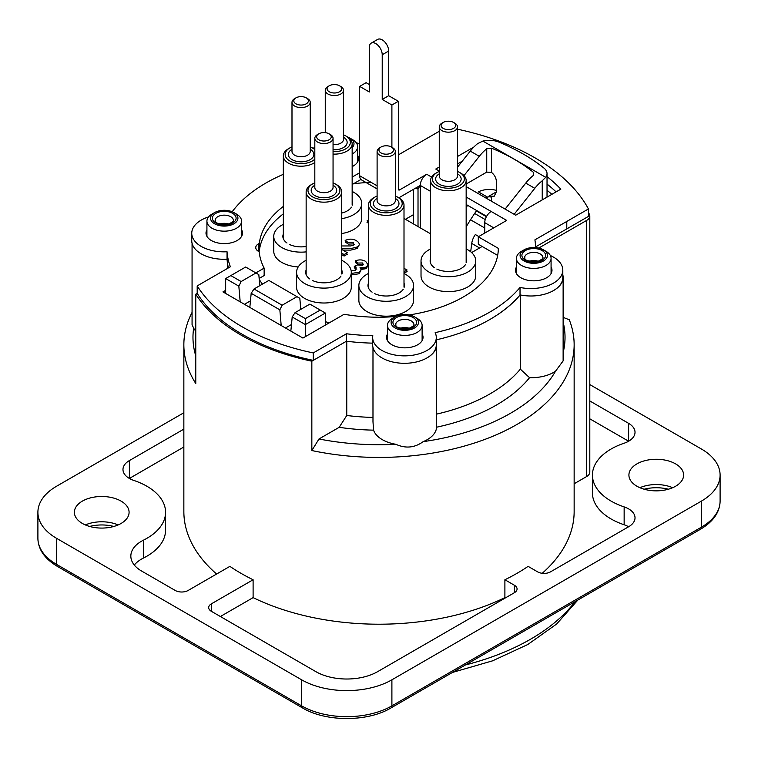 <?xml version="1.0" encoding="UTF-8"?>
<svg xmlns="http://www.w3.org/2000/svg" width="758" height="758" viewBox="0 0 758 758"><rect width="100%" height="100%" fill="white"/><g stroke="black" fill="none" stroke-linecap="round" stroke-linejoin="round"><path stroke-width="1.14" d="M525.37 250.576A11.853 6.841 0 0 0 530.685 262.022A11.853 6.841 0 0 0 545.201 253.636A11.853 6.841 0 0 0 525.37 250.576M211.994 214.088L214.571 212.6A13.682 7.893 180 0 1 233.919 212.6A13.682 7.893 180 0 1 233.919 223.771A13.682 7.893 180 0 1 214.571 223.771A13.682 7.893 180 0 1 214.571 212.6L211.994 214.088A17.33 10.006 0 0 0 206.925 221.165A17.33 10.006 0 0 0 224.245 231.162A17.33 10.006 0 0 0 241.575 221.165A17.33 10.006 0 0 0 236.496 214.088L233.919 212.6M392.54 318.322L395.117 316.835A13.682 7.893 180 0 1 414.465 316.835A13.682 7.893 180 0 1 414.465 328.006A13.682 7.893 180 0 1 395.117 328.006A13.682 7.893 180 0 1 395.117 316.835L392.54 318.322A17.33 10.006 0 0 0 387.471 325.4A17.33 10.006 0 0 0 404.791 335.406A17.33 10.006 0 0 0 422.121 325.4A17.33 10.006 0 0 0 417.042 318.322L414.465 316.835M418.018 226.566L418.018 188.95L420.188 185.464M563.128 321.998A186.023 107.399 180 0 1 563.128 352.631M553.615 290.504A31.912 18.429 0 0 0 563.128 277.381A31.912 18.429 0 0 0 562.806 274.784M520.348 294.957L520.348 369.165A156.878 90.572 180 0 1 436.599 414.114M563.128 277.381L563.128 360.903L555.51 371.231A31.912 18.429 180 0 1 529.548 377.683L520.348 369.165M195.772 331.075A32.177 18.58 180 0 1 193.65 328.167L192.068 324.604L192.068 243.309M227.362 262.296L227.362 268.503M208.535 216.949A32.177 18.58 -0 0 0 191.755 233.256A32.177 18.58 -0 0 0 227.04 251.751A151.771 87.625 -0 0 0 230.375 266.759L197.194 285.918L197.194 293.365L195.772 294.189L195.772 383.529A195.147 112.667 0 0 1 183.853 344.757A195.147 112.667 0 0 1 192.068 312.41M195.772 355.881A186.023 107.399 180 0 1 193.65 328.167M427.124 357.833A31.808 18.363 0 0 0 436.599 344.757L436.589 427.199A31.808 18.363 180 0 1 423.182 441.639C414.749 447.817 405.634 448.698 395.809 444.273A31.808 18.363 180 0 1 373.561 430.146A160.886 92.893 0 0 1 339.186 427.313L346.757 415.488A151.771 87.625 180 0 0 372.983 417.421M373.561 430.146L372.983 421.647M436.599 344.757A31.808 18.363 0 0 0 436.286 342.171M339.186 427.313L318.985 438.977A186.023 107.399 180 0 0 395.809 444.273M436.589 427.199A165.993 95.84 0 0 0 529.548 377.683M555.51 371.231A186.023 107.399 180 0 1 423.182 441.639M542.235 573.285A195.147 112.667 180 0 0 574.147 511.536L574.147 344.757A195.147 112.667 0 0 1 311.841 450.546L318.985 438.977M574.147 344.757A195.147 112.667 0 0 0 569.286 319.772L563.128 317.356M216.617 574.024A195.147 112.667 180 0 1 183.853 511.536L183.853 344.757M628.619 526.763A21.887 12.64 0 0 0 635.024 517.828A21.887 12.64 0 0 0 624.147 506.903L624.147 524.773A21.887 12.64 0 0 1 628.619 526.763L550.516 571.854A9.115 5.268 0 0 1 537.621 571.854L528.108 566.359A195.147 112.667 180 0 1 504.894 579.756L504.894 597.626A195.147 112.667 180 0 1 253.106 597.626L253.106 579.756A195.147 112.667 180 0 1 229.892 566.359L188.136 590.463A9.115 5.268 0 0 1 175.24 590.463L141.519 570.992A36.479 21.063 0 0 1 130.84 556.107A36.479 21.063 0 0 1 143.47 540.17A63.833 36.858 0 0 0 165.566 512.285A63.833 36.858 0 0 0 133.853 480.439A21.887 12.64 0 0 1 122.976 469.515A21.887 12.64 0 0 1 129.381 460.58L183.853 429.132M311.841 450.546L311.841 361.196A195.147 112.667 180 0 1 195.772 294.189M489.753 319.554A156.878 90.572 0 0 0 520.168 294.919M346.757 341.261L346.757 415.488M311.841 361.196L346.444 341.214L313.262 360.372L313.262 352.925L346.444 333.776A151.771 87.625 -0 0 0 372.822 335.709A31.808 18.363 -0 0 0 372.671 337.5A31.808 18.363 -0 0 0 404.478 355.862A31.808 18.363 -0 0 0 436.286 337.5A31.808 18.363 -0 0 0 435.158 332.648A156.878 90.572 -0 0 0 520.026 287.443L520.026 294.89A156.878 90.572 180 0 1 436.286 339.84M538.749 248.056L586.607 220.436L586.607 476.564L574.147 483.756M588.435 212.61A222.16 128.263 180 0 1 589.222 213.917A10.944 6.32 180 0 1 589.809 215.964A10.944 6.32 180 0 1 586.607 220.436M361.301 179.76A132.224 76.34 0 0 0 360.296 179.836M291.47 324.528L285.472 327.987M250.462 300.85L244.464 304.309M547.03 190.249A206.091 118.987 180 0 1 551.843 194.332M415.062 188.429A127.666 73.706 180 0 1 418.018 188.95M363.565 264.144A127.666 73.706 0 0 0 362.229 264.248M254.034 288.988L251.182 293.299L279.844 309.842L282.147 305.218L254.034 288.988L268.863 280.432L299.827 298.301L300.784 309.349M251.182 293.299L249.827 307.407M282.147 305.218L296.984 296.662M295.042 312.666L309.88 304.1L325.353 313.035L305.36 324.576L305.36 318.625L295.042 312.666L292.2 316.977L305.36 324.576L305.36 336.637M320.198 310.06L305.36 318.625M325.353 325.097L325.353 313.035M292.2 316.977L290.845 331.085M238.836 286.164L241.139 281.54L230.82 275.59L225.666 278.565L238.836 286.164L240.191 301.845M230.82 275.59L245.658 267.024L258.819 274.623L259.776 285.681M225.666 293.46L225.666 278.565M521.504 251.315L524.081 249.827A13.682 7.893 180 0 1 543.429 249.827A13.682 7.893 180 0 1 543.429 260.998A13.682 7.893 180 0 1 524.081 260.998A13.682 7.893 180 0 1 524.081 249.827L521.504 251.315A17.33 10.006 0 0 0 516.425 258.393A17.33 10.006 0 0 0 533.755 268.389A17.33 10.006 0 0 0 551.075 258.393A17.33 10.006 0 0 0 546.006 251.315L543.429 249.827M544.566 250.576A17.33 10.006 0 0 0 522.944 250.576M347.723 137.094A13.682 7.893 180 0 1 349.988 138.145A13.682 7.893 180 0 1 352.157 147.677M352.157 154.007A17.33 10.006 0 0 0 357.634 146.711A17.33 10.006 0 0 0 352.565 139.633L349.988 138.145M351.125 138.885A17.33 10.006 0 0 0 349.04 138.06M281.199 325.523L279.844 309.842M241.139 281.54L255.967 272.984M367.962 265.328L366.341 268.626A145.328 83.911 0 0 0 360.817 268.957M589.809 215.964L589.809 472.092A10.944 6.32 180 0 1 586.607 476.564M624.147 524.773A63.833 36.858 180 0 1 592.434 492.927L592.434 475.058A63.833 36.858 0 0 0 624.147 506.903M589.809 400.954L628.619 423.352L628.619 441.222L589.809 418.823M505.378 597.91L504.894 597.626M504.894 579.756L514.407 585.252L514.407 592.699L377.711 671.616A43.775 25.27 180 0 1 315.811 671.616L211.349 611.308L211.349 603.861L253.106 579.756M253.106 597.626L220.379 616.519M183.853 447.002L129.381 478.45L129.381 460.58M165.566 512.285L165.566 530.155A63.833 36.858 180 0 1 143.47 558.04A36.479 21.063 0 0 0 134.289 565.042M211.349 603.861A9.115 5.268 0 0 0 208.677 607.584A9.115 5.268 0 0 0 211.349 611.308M113.833 526.45A29.638 17.112 0 0 0 89.624 526.45M668.376 489.223A29.638 17.112 0 0 0 644.167 489.223M56.594 538.341L301.627 679.812L301.627 705.869L56.594 564.407A63.833 36.858 180 0 1 37.9 538.341C38.184 549.484 44.731 558.864 57.542 566.491A4.557 2.634 -60 0 1 56.594 564.407L56.594 538.341A63.833 36.858 180 0 1 37.9 512.285A63.833 36.858 180 0 1 56.594 486.229L183.853 412.75M57.542 566.491L302.565 707.953C325.836 722.042 367.687 722.042 390.948 707.953A4.557 2.634 -120 0 0 391.895 705.869L391.895 679.812A63.833 36.858 180 0 1 301.627 679.812M391.895 679.812L701.406 501.114L701.406 527.18A4.557 2.634 60 0 1 700.458 529.264C713.269 521.637 719.816 512.256 720.1 501.114A63.833 36.858 180 0 1 701.406 527.18L391.895 705.869A63.833 36.858 180 0 1 301.627 705.869A4.557 2.634 -60 0 0 302.565 707.953M589.809 384.571L701.406 449.001A63.833 36.858 180 0 1 720.1 475.058A63.833 36.858 180 0 1 701.406 501.114M628.619 423.352A21.887 12.64 0 0 1 635.024 432.287A21.887 12.64 0 0 1 624.147 443.212A63.833 36.858 0 0 0 592.434 475.058M514.407 592.699A9.115 5.268 0 0 0 514.407 585.252M82.385 501.114A27.354 15.795 180 0 1 112.203 497.693A27.354 15.795 180 0 1 129.087 512.285A27.354 15.795 180 0 1 121.081 523.456A27.354 15.795 180 0 1 91.263 526.876A27.354 15.795 180 0 1 74.379 512.285A27.354 15.795 180 0 1 82.385 501.114M675.615 486.229A27.354 15.795 180 0 1 645.797 489.649A27.354 15.795 180 0 1 628.913 475.058A27.354 15.795 180 0 1 636.919 463.887A27.354 15.795 180 0 1 666.737 460.466A27.354 15.795 180 0 1 683.621 475.058A27.354 15.795 180 0 1 675.615 486.229M639.875 487.707A27.354 15.795 180 0 1 672.659 487.707M85.341 524.934A27.354 15.795 180 0 1 118.125 524.934M352.157 143.925A11.853 6.841 0 0 0 352.091 142.94M542.235 180.774L545.722 177.315L482.874 141.083L477.711 143.565A32.831 18.941 120 0 0 470.263 151.107L479.302 156.319A32.831 18.941 -60 0 1 486.74 148.776L491.459 148.161C507.756 154.831 521.798 162.923 533.575 172.454L533.196 175.562A32.831 18.941 120 0 0 525.758 183.104L534.788 188.316A32.831 18.941 -60 0 1 542.235 180.774L542.235 199.885M486.74 148.776L486.74 172.132L491.459 172.341C494.567 174.956 496.206 177.997 496.357 181.465L496.357 191.888L494.216 196.218L488.919 196.189A186.023 107.399 180 0 1 491.459 197.222A3.648 2.103 0 0 0 487.498 197.118L486.74 197.497L486.74 198.492M479.302 156.319L463.991 175.591M486.74 172.132L466.161 184.033M457.5 167.177L470.263 151.107M482.874 141.083A16.411 9.475 180 0 1 498.916 142.106A198.795 114.771 180 0 1 543.922 168.058A16.411 9.475 180 0 1 547.03 173.601A16.411 9.475 180 0 1 545.722 177.315M505.112 209.094L525.758 183.104M534.788 188.316L514.142 214.306M533.575 172.454L533.575 175.221M486.03 198.075A7.296 4.207 -60 0 1 486.74 197.497M476.649 210.534A164.145 94.703 120 0 0 466.161 226.832M466.161 207.446A164.145 94.703 -60 0 1 467.62 205.314M487.498 197.118L478.393 191.869A16.411 9.475 180 0 1 496.357 190.372M377.105 185.814L359.652 175.742L359.652 86.393L369.326 91.983L369.326 47.309A9.115 5.268 60 0 1 371.221 43.13A9.115 5.268 60 0 1 378.242 45.575A9.115 5.268 60 0 1 382.221 54.756L388.674 51.032A9.115 5.268 -120 0 0 384.694 41.851A9.115 5.268 -120 0 0 377.664 39.407L371.221 43.13M398.348 189.149A1.819 1.052 120 0 0 398.717 189.983A1.819 1.052 120 0 0 399.637 189.888L398.348 189.149L398.348 101.288L388.674 95.707L382.221 99.431L391.895 105.011L391.895 147.298M382.221 99.431L382.221 54.756M388.674 95.707L388.674 51.032M369.326 84.536L366.105 82.669L359.652 86.393M466.161 197.033L491.193 211.482A9.115 5.268 120 0 0 484.75 222.653L484.75 233.076M395.344 196.028A15.956 9.21 180 0 1 397.505 197.071A15.956 9.21 180 0 1 397.505 210.108A15.956 9.21 180 0 1 374.935 210.108A15.956 9.21 180 0 1 374.935 197.071L373.647 197.819A17.785 10.271 0 0 0 368.435 205.077A17.785 10.271 0 0 0 386.22 215.348A17.785 10.271 0 0 0 404.005 205.077A17.785 10.271 0 0 0 398.793 197.819L420.264 185.426L420.264 227.864M398.348 101.288L391.895 105.011M436.286 337.5L436.286 344.937A31.808 18.363 180 0 1 404.478 363.3A31.808 18.363 180 0 1 372.671 344.937L372.671 337.5M372.671 343.147A151.771 87.625 180 0 1 346.444 341.214L346.444 333.776M457.5 129.192A215.206 124.246 180 0 1 588.435 208.952L588.435 216.4L535.555 246.928M535.565 247.582A156.887 90.581 -0 0 0 534.911 239.85L588.435 208.952M520.026 287.443A31.912 18.429 -0 0 0 562.806 270.113L562.806 277.561A31.912 18.429 180 0 1 520.026 294.89M562.806 270.113A31.912 18.429 -0 0 0 550.346 255.512M283.321 174.34A159.493 92.078 -0 0 0 232.185 211.747M359.652 144.011A32.291 18.647 -0 0 0 356.156 142.665M314.816 147.128A32.291 18.647 -0 0 0 313.196 148.407M439.261 131.276L398.348 154.897M228.414 267.896A151.771 87.625 180 0 1 227.04 259.189A32.177 18.58 180 0 1 191.755 240.703L191.755 233.256M227.04 251.751L227.04 259.189M197.194 293.365A193.318 111.615 -0 0 0 313.262 360.372M486.636 216.295L466.161 204.48M360.95 179.466L352.157 184.535M283.321 213.879A119.641 69.073 -0 0 0 259.331 250.794L258.421 251.315L258.421 243.868L259.331 243.346A119.641 69.073 180 0 1 283.321 206.432M255.844 272.908L264.144 268.114L264.144 275.561L259.151 278.442M497.655 255.418L478.298 244.247L478.298 236.799L506.676 220.417L491.193 211.482M556.097 191.888A203.172 117.3 -0 0 0 547.03 184.071M462.276 161.17L457.5 163.927M313.262 352.925A193.318 111.615 180 0 1 197.194 285.918M547.03 176.623A203.172 117.3 180 0 1 560.835 189.149L515.696 215.206L466.161 186.61M439.261 171.071L435.746 169.043L439.261 167.016M457.5 156.48L473.883 147.024M357.634 155.333A18.239 10.527 180 0 1 352.157 166.627M241.575 229.788A18.239 10.527 180 0 1 233.805 242.039A18.239 10.527 180 0 1 211.349 240.523A18.239 10.527 180 0 1 206.925 229.788M551.075 267.015A18.239 10.527 180 0 1 543.306 279.266A18.239 10.527 180 0 1 520.86 277.75A18.239 10.527 180 0 1 516.425 267.015M422.121 334.022A18.239 10.527 180 0 1 414.351 346.283A18.239 10.527 180 0 1 391.895 344.757A18.239 10.527 180 0 1 387.471 334.022M478.298 236.799L498.328 248.359A119.641 69.073 180 0 1 409.178 314.94M395.704 316.522A119.641 69.073 180 0 1 344.104 314.276L302.916 338.059L222.956 291.896L225.666 290.333M264.144 268.114A119.641 69.073 180 0 1 259.198 251.713A9.115 5.268 180 0 1 255.749 247.591A9.115 5.268 180 0 1 258.421 243.868M352.157 177.097L359.652 172.767M399.637 189.888L426.716 174.255A9.115 5.268 -60 0 0 420.264 185.426L430.601 191.386M359.652 175.742A9.115 5.268 120 0 0 361.547 179.921L377.105 188.903M259.331 250.794L259.331 243.346M413.328 189.434L413.328 214.751L405.435 219.299L413.328 214.751L413.328 223.856M429.161 249.676L430.089 249.174M368.435 221.706L367.024 220.891L368.435 220.076M351.162 270.814L355.663 270.132L356.099 267.11L354.261 266.342L357.463 264.94L362.665 265.262L362.665 262.969L357.975 263.045L355.312 260.885C359.027 259.425 362.457 259.587 365.612 261.377L368.075 264.675L366.341 267.138L359.955 267.82C361.566 269.403 361.263 270.881 359.065 272.264L351.286 273.449M341.716 249.458L347.325 252.689L344.104 254.555L341.716 253.172M341.716 245.962L350.651 245.943L353.484 245.128L353.541 242.399L348.273 242.607L345.165 240.419C349.429 238.618 353.209 238.742 356.497 240.779C359.946 243.053 360.183 245.118 357.198 246.985L350.764 248.605L341.716 248.596M404.005 268.341L407.093 269.99L404.005 271.781M341.716 260.307A27.354 15.795 180 0 1 351.286 272.311A27.354 15.795 180 0 1 334.401 286.903A27.354 15.795 180 0 1 304.593 283.483A27.354 15.795 180 0 1 296.577 272.311A27.354 15.795 180 0 1 306.147 260.307M309.814 278.972A18.239 10.527 180 0 1 306.147 269.971M341.716 269.971A18.239 10.527 180 0 1 341.934 274.008M340.986 276.035A18.239 10.527 180 0 1 312.391 280.46M306.147 251.874A27.354 15.795 180 0 1 281.768 247.515A27.354 15.795 180 0 1 273.752 236.354A27.354 15.795 180 0 1 283.321 224.349M286.988 243.015A18.239 10.527 180 0 1 283.321 234.014M306.147 246.473A18.239 10.527 180 0 1 289.565 244.502M466.161 248.918A27.354 15.795 180 0 1 475.74 260.923A27.354 15.795 180 0 1 458.846 275.514A27.354 15.795 180 0 1 429.037 272.094A27.354 15.795 180 0 1 421.022 260.923A27.354 15.795 180 0 1 430.601 248.918M475.74 260.923L475.74 275.808A27.354 15.795 180 0 1 458.846 290.409A27.354 15.795 180 0 1 429.037 286.979A27.354 15.795 180 0 1 421.022 275.808L421.022 260.923M466.161 258.582A18.239 10.527 180 0 1 466.378 262.619M465.44 264.646A18.239 10.527 180 0 1 436.835 269.071M434.258 267.583A18.239 10.527 180 0 1 430.601 258.582M404.005 273.486A27.354 15.795 180 0 1 413.574 285.491A27.354 15.795 180 0 1 396.69 300.083A27.354 15.795 180 0 1 366.881 296.662A27.354 15.795 180 0 1 358.866 285.491A27.354 15.795 180 0 1 368.435 273.486M413.574 285.491L413.574 300.386A27.354 15.795 180 0 1 396.69 314.977A27.354 15.795 180 0 1 366.881 311.547A27.354 15.795 180 0 1 358.866 300.386L358.866 285.491M404.005 283.151A18.239 10.527 180 0 1 404.222 287.187M403.275 289.215A18.239 10.527 180 0 1 374.679 293.64M372.102 292.152A18.239 10.527 180 0 1 368.435 283.151M351.286 272.311L351.286 287.206A27.354 15.795 180 0 1 334.401 301.798A27.354 15.795 180 0 1 304.593 298.368A27.354 15.795 180 0 1 296.577 287.206L296.577 272.311M298.207 266.949A27.354 15.795 180 0 1 281.768 262.41A27.354 15.795 180 0 1 273.752 251.239L273.752 236.354M352.157 191.442A27.354 15.795 180 0 1 361.737 203.438A27.354 15.795 180 0 1 341.716 218.655M361.737 203.438L361.737 218.332A27.354 15.795 180 0 1 341.716 233.549M352.157 201.097A18.239 10.527 180 0 1 352.375 205.134M351.437 207.171A18.239 10.527 180 0 1 341.716 213.083M430.601 233.824L404.005 218.475M482.173 246.473L471.609 252.575M329.408 322.756A126.757 73.185 180 0 1 325.353 321.714M262.429 284.146A126.757 73.185 180 0 1 259.227 279.37M353.588 183.72A126.757 73.185 180 0 1 371.136 182.375M405.805 270.739L407.093 271.487L404.005 273.268M346.027 253.437L347.325 254.186L344.104 256.043L341.716 254.66M354.318 244.483L353.541 243.886L348.273 244.095L345.165 241.906L346.491 241.357M359.15 244.919L357.198 248.472L350.764 250.102L342.758 250.055M356.791 269.175L354.261 267.839L356.023 267.062M363.205 264.855L357.975 264.533L355.312 262.382L356.611 261.936M366.341 268.626L360.96 269.45M360.836 270.473L359.065 273.752L351.286 274.936M368.435 223.193L367.024 222.378L368.322 221.63M333.056 182.849A15.956 9.21 180 0 1 335.216 183.9A15.956 9.21 180 0 1 335.216 196.928A15.956 9.21 180 0 1 312.647 196.928A15.956 9.21 180 0 1 312.647 183.9A15.956 9.21 180 0 1 314.816 182.849M311.358 184.639L312.647 183.9L311.358 184.639A17.785 10.271 0 0 0 306.147 191.897A17.785 10.271 0 0 0 323.931 202.168A17.785 10.271 0 0 0 341.716 191.897A17.785 10.271 0 0 0 336.505 184.639L335.216 183.9M317.488 134.564A9.115 5.268 0 0 0 314.816 138.288A9.115 5.268 0 0 0 323.931 143.556A9.115 5.268 0 0 0 333.056 138.288A9.115 5.268 0 0 0 330.384 134.564L329.095 133.825A7.296 4.216 180 0 1 329.095 139.785A7.296 4.216 180 0 1 318.777 139.785A7.296 4.216 180 0 1 318.777 133.825L317.488 134.564L318.777 133.825A7.296 4.216 180 0 1 329.095 133.825M373.647 197.819L374.935 197.071A15.956 9.21 180 0 1 377.105 196.028M379.777 147.744A9.115 5.268 0 0 0 377.105 151.467A9.115 5.268 0 0 0 386.22 156.735A9.115 5.268 0 0 0 395.344 151.467A9.115 5.268 0 0 0 392.672 147.744L391.384 147.005A7.296 4.216 180 0 1 391.384 152.955A7.296 4.216 180 0 1 381.066 152.955A7.296 4.216 180 0 1 381.066 147.005L379.777 147.744L381.066 147.005A7.296 4.216 180 0 1 391.384 147.005M398.793 197.819L397.505 197.071M310.23 146.891A15.956 9.21 180 0 1 312.391 147.933L312.391 147.933A15.956 9.21 180 0 1 314.816 149.733M314.816 159.171A15.956 9.21 180 0 1 291.309 161.719A15.956 9.21 180 0 1 289.821 147.933A15.956 9.21 180 0 1 291.991 146.891M295.952 97.858L294.663 98.606A9.115 5.268 0 0 0 291.991 102.33A9.115 5.268 0 0 0 301.106 107.598A9.115 5.268 0 0 0 310.23 102.33A9.115 5.268 0 0 0 307.559 98.606L306.27 97.858A7.296 4.216 180 0 1 306.27 103.818A7.296 4.216 180 0 1 295.952 103.818A7.296 4.216 180 0 1 295.952 97.858A7.296 4.216 180 0 1 306.27 97.858L307.559 98.606M313.679 148.682L312.391 147.933L313.679 148.682A17.785 10.271 0 0 1 314.816 149.402M289.821 147.933L288.533 148.682A17.785 10.271 0 0 0 283.321 155.94A17.785 10.271 0 0 0 294.303 165.424A17.785 10.271 0 0 0 313.679 163.197A17.785 10.271 0 0 0 314.816 162.477M343.497 134.829A15.956 9.21 180 0 1 345.667 135.871A15.956 9.21 180 0 1 348.86 146.266A15.956 9.21 180 0 1 333.056 151.572M327.93 86.545A9.115 5.268 0 0 0 325.258 90.268A9.115 5.268 0 0 0 334.382 95.536A9.115 5.268 0 0 0 343.497 90.268A9.115 5.268 0 0 0 340.825 86.545L339.537 85.796A7.296 4.216 180 0 1 339.537 91.756A7.296 4.216 180 0 1 329.218 91.756A7.296 4.216 180 0 1 329.218 85.796L327.93 86.545L329.218 85.796A7.296 4.216 180 0 1 339.537 85.796M333.056 154.111A17.785 10.271 0 0 0 352.157 143.878A17.785 10.271 0 0 0 346.956 136.62L345.667 135.871M457.5 171.46A15.956 9.21 180 0 1 459.67 172.502A15.956 9.21 180 0 1 459.661 185.53A15.956 9.21 180 0 1 437.101 185.53A15.956 9.21 180 0 1 437.101 172.502A15.956 9.21 180 0 1 439.261 171.46M435.812 173.25L437.101 172.502L435.812 173.25A17.785 10.271 0 0 0 430.601 180.508A17.785 10.271 0 0 0 448.385 190.77A17.785 10.271 0 0 0 466.161 180.508A17.785 10.271 0 0 0 460.959 173.25L459.67 172.502M441.933 123.175A9.115 5.268 0 0 0 439.261 126.899A9.115 5.268 0 0 0 448.385 132.167A9.115 5.268 0 0 0 457.5 126.899A9.115 5.268 0 0 0 454.828 123.175L453.54 122.436A7.296 4.216 180 0 1 453.54 128.386A7.296 4.216 180 0 1 443.222 128.386A7.296 4.216 180 0 1 443.222 122.436L441.933 123.175L443.222 122.436A7.296 4.216 180 0 1 453.54 122.436M478.772 236.524L475.351 234.544A12.763 7.372 120 0 0 471.741 243.432L479.587 247.961M470.68 251.77L471.741 243.432M486.409 216.703L476.384 210.913M527.303 253.921A9.115 5.268 180 0 1 537.242 252.784A9.115 5.268 180 0 1 542.87 257.644C543.666 257.995 542.264 259.122 538.663 261.027C520.973 262.401 525.749 256.82 524.631 257.644A9.115 5.268 180 0 1 527.303 253.921M541.041 260.809A9.115 5.268 180 0 1 526.469 260.809M538.076 261.197A9.115 5.268 0 0 0 529.435 261.197M217.802 216.693A9.115 5.268 180 0 1 227.732 215.556A9.115 5.268 180 0 1 233.369 220.417C234.156 220.768 232.753 221.895 229.162 223.799C211.463 225.173 216.238 219.593 215.13 220.417A9.115 5.268 180 0 1 217.802 216.693M215.859 213.339A11.853 6.841 0 0 0 221.175 224.794A11.853 6.841 0 0 0 235.7 216.409A11.853 6.841 0 0 0 215.859 213.339M228.565 223.97A9.115 5.268 0 0 0 219.924 223.97M398.348 320.928A9.115 5.268 180 0 1 408.278 319.791A9.115 5.268 180 0 1 413.915 324.651C414.702 325.011 413.299 326.13 409.708 328.034C392.009 329.417 396.785 323.827 395.676 324.651A9.115 5.268 180 0 1 398.348 320.928M396.406 317.583A11.853 6.841 0 0 0 401.721 329.029A11.853 6.841 0 0 0 416.246 320.653A11.853 6.841 0 0 0 396.406 317.583M409.112 328.205A9.115 5.268 0 0 0 400.47 328.205M575.095 601.644A214.296 123.725 180 0 1 530.534 639.231A214.296 123.725 180 0 1 465.421 664.965M143.47 558.04L143.47 540.17M491.459 172.341L491.459 148.161M491.459 201.211L491.459 197.222M496.357 191.888L488.919 196.189M484.75 222.653L493.78 227.864M566.785 228.897L566.785 221.45M431.615 177.088L426.716 174.255M333.056 138.288L333.056 187.434A9.115 5.268 180 0 1 323.931 192.693A9.115 5.268 180 0 1 314.816 187.434L314.816 138.288M314.816 185.255A12.763 7.372 0 0 0 314.94 195.64A12.763 7.372 0 0 0 332.933 195.64A12.763 7.372 0 0 0 333.056 185.255M395.344 151.467L395.344 200.614A9.115 5.268 180 0 1 386.22 205.873A9.115 5.268 180 0 1 377.105 200.614L377.105 151.467M377.105 198.435A12.763 7.372 0 0 0 377.228 208.82A12.763 7.372 0 0 0 395.221 208.82A12.763 7.372 0 0 0 395.344 198.435M310.23 102.33L310.23 151.467A9.115 5.268 180 0 1 301.106 156.735A9.115 5.268 180 0 1 291.991 151.467L291.991 102.33M291.991 149.288A12.763 7.372 0 0 0 292.114 159.682A12.763 7.372 0 0 0 310.107 159.682A12.763 7.372 0 0 0 310.23 149.288M343.497 90.268L343.497 139.406A9.115 5.268 180 0 1 333.056 144.617M333.056 149.714A12.763 7.372 0 0 0 345.875 145.593A12.763 7.372 0 0 0 343.497 137.226M457.5 126.899L457.5 176.036A9.115 5.268 180 0 1 448.385 181.304A9.115 5.268 180 0 1 439.261 176.036L439.261 126.899M439.261 173.857A12.763 7.372 0 0 0 439.384 184.251A12.763 7.372 0 0 0 457.377 184.251A12.763 7.372 0 0 0 457.5 173.857M484.75 227.997L470.51 219.773M485.224 219.583L474.641 213.472M524.631 259.786L524.631 261.302M542.87 259.786L542.87 261.302M372.983 347.524L372.983 421.732M551.075 273.591L551.075 258.393M516.425 273.591L516.425 258.393M422.121 340.598L422.121 325.4M387.471 340.598L387.471 325.4M241.575 236.363L241.575 221.165M206.925 236.363L206.925 221.165M357.634 161.909L357.634 146.711M577.842 600.061L556.637 624.033L527.805 644.508L492.596 660.824L452.507 672.422M390.948 707.953L700.458 529.264M720.1 475.058L720.1 501.114M37.9 512.285L37.9 538.341M547.03 173.601L547.03 197.118M341.716 273.989L341.716 191.897M306.147 274.652L306.147 191.897M404.005 287.168L404.005 205.077M368.435 287.832L368.435 205.077M283.321 238.694L283.321 155.94M325.258 132.659L325.258 90.268M352.157 205.115L352.157 143.878M466.161 262.6L466.161 180.508M430.601 263.263L430.601 180.508"/></g></svg>
